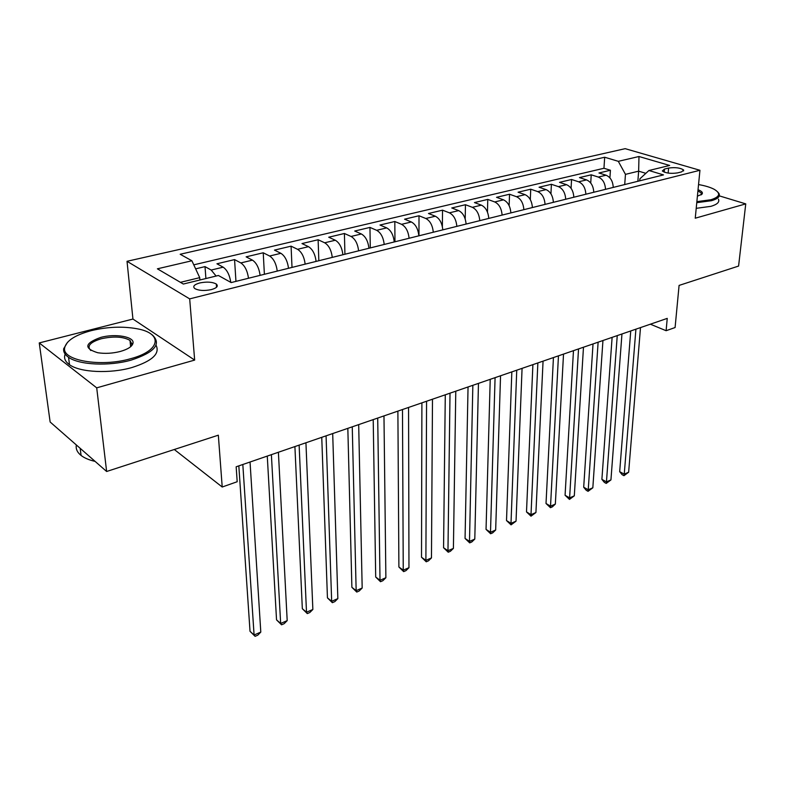 <?xml version="1.0" encoding="UTF-8"?>
<svg xmlns="http://www.w3.org/2000/svg" width="785" height="785" viewBox="0 0 785 785"><rect width="100%" height="100%" fill="white"/><g stroke="black" fill="none" stroke-linecap="round" stroke-linejoin="round"><path stroke-width="1.18" d="M131.998 343.339L130.241 342.839M211.361 289.606C216.866 287.987 218.515 286.142 216.317 284.052C212.392 281.923 206.887 281.55 199.782 282.943C194.18 284.543 192.502 286.417 194.768 288.556C198.742 290.676 204.277 291.019 211.361 289.606M39.25 342.927L50.142 422.006L106.632 471.491L96.712 387.849L194.66 360.089L189.685 298.879L127.023 261.297L132.94 319.044L39.25 342.927L96.712 387.849M189.685 298.879L699.945 170.276L625.174 148.669L127.023 261.297M699.945 170.276L695.245 218.201L745.75 203.884L719.286 195.857M745.75 203.884L738.587 266.066L679.084 285.416L675.09 327.541L666.112 330.711L667.24 318.386L236.167 466.79L237.188 481.735L222.214 487.014L218.338 435.184L106.632 471.491M613.242 187.409C612.879 181.198 610.485 177.135 606.059 175.212L598.955 172.985L610.416 170.257L609.906 177.881M605.51 189.332C605.137 183.101 602.733 179.009 598.317 177.067L591.223 174.819L590.732 183.003M591.223 174.819L579.477 177.606L586.562 179.893C590.977 181.855 593.381 185.976 593.784 192.256M573.835 197.221C573.403 190.873 570.98 186.693 566.584 184.691L559.519 182.356L571.558 179.49L571.078 188.321M553.376 202.324C552.905 195.897 550.481 191.658 546.095 189.617L539.059 187.222L551.394 184.289L550.952 193.846M532.397 207.544C531.887 201.048 529.453 196.75 525.077 194.66L518.071 192.207L530.729 189.195L530.307 199.625M510.868 212.902C510.319 206.327 507.866 201.971 503.519 199.841L496.542 197.32L509.534 194.238L509.151 205.68M488.78 218.407C488.182 211.754 485.719 207.338 481.382 205.15L474.454 202.579L487.779 199.41L487.456 212.107M466.094 224.059C465.456 217.317 462.973 212.843 458.666 210.606L451.777 207.966L465.456 204.718L465.201 218.995M442.789 229.858C442.102 223.048 439.62 218.495 435.332 216.218L428.492 213.5L442.534 210.164L442.377 226.679M418.847 235.824C418.111 228.926 415.618 224.304 411.35 221.969L404.569 219.182L419.004 215.757L418.974 235.794M394.237 241.957C393.452 234.97 390.94 230.28 386.711 227.895L379.989 225.03L394.816 221.507L394.963 241.77M368.93 248.256C368.087 241.181 365.575 236.422 361.375 233.979L354.712 231.035L369.961 227.414L370.284 247.913M342.898 254.742C341.995 247.569 339.473 242.742 335.313 240.239L328.729 237.217L344.409 233.488L344.929 254.232M316.1 261.415C315.148 254.154 312.607 249.237 308.495 246.676L301.989 243.566L318.121 239.739L318.838 260.728M288.517 268.284C287.496 260.924 284.955 255.93 280.893 253.31L274.465 250.111L291.078 246.166L292.01 267.41M260.11 275.358C259.03 267.901 256.479 262.828 252.456 260.139L246.127 256.842L263.23 252.78L264.388 274.289M230.81 282.384C229.612 274.936 227.061 269.873 223.166 267.175L216.935 263.789L234.558 259.599L235.951 281.373M668.594 168.059L664.453 169.069L662.344 170.983C665.66 173.191 670.694 173.838 677.455 172.916L681.586 171.886L683.647 170.021C680.36 167.804 675.345 167.156 668.594 168.059L668.153 173.093M637.862 181.276L638.647 171.159L625.459 174.358L618.305 161.327L604.676 157.236L180.187 254.261L191.883 260.767L157.393 268.813L183.327 284.042L218.397 275.486L231.143 282.571L663.502 174.898L648.92 170.512L639.893 178.813L639.736 180.815M618.305 161.327L638.98 156.509L669.654 165.458L648.92 170.512M610.416 170.257L603.959 168.265L193.777 264.839M216.101 276.045L211.194 270.05L205.013 266.615L195.642 268.853M234.558 259.599L240.848 262.926C244.841 265.644 247.393 270.756 248.511 278.243M263.23 252.78L269.618 256.018C273.671 258.667 276.212 263.691 277.262 271.08M291.078 246.166L297.554 249.306C301.646 251.897 304.188 256.832 305.169 264.133M318.121 239.739L324.676 242.791C328.817 245.312 331.349 250.179 332.271 257.382M344.409 233.488L351.042 236.462C355.222 238.925 357.744 243.713 358.598 250.827M369.961 227.414L376.663 230.309C380.882 232.713 383.394 237.433 384.199 244.449M394.816 221.507L401.577 224.324C405.825 226.679 408.328 231.32 409.083 238.257M419.004 215.757L425.813 218.495C430.092 220.801 432.584 225.374 433.291 232.223M442.534 210.164L449.403 212.833C453.71 215.08 456.193 219.594 456.841 226.365M465.456 204.718L472.364 207.319C476.691 209.517 479.164 213.962 479.772 220.654M487.779 199.41L494.736 201.951C499.083 204.1 501.536 208.476 502.106 215.09M509.534 194.238L516.52 196.711C520.887 198.821 523.33 203.138 523.86 209.673M530.729 189.195L537.754 191.618C542.131 193.679 544.564 197.938 545.055 204.394M551.394 184.289L558.449 186.644C562.845 188.665 565.269 192.865 565.71 199.243M571.558 179.49L578.633 181.796C583.039 183.778 585.453 187.919 585.865 194.229M624.713 184.554L625.459 174.358M174.29 449.501L222.214 487.014M650.372 324.195L666.112 330.711M645.849 173.338L638.647 171.159L638.98 156.509M199.9 280L199.724 277.654L180.422 282.335M603.959 168.265L604.676 157.236M205.013 266.615L205.905 278.538M191.883 260.767L199.724 277.654M194.66 360.089L132.94 319.044M630.738 330.956L619.679 471.687L624.252 474.13L635.909 329.18M628.638 472.227L623.967 475.681L624.252 474.13L628.638 472.227L640.501 327.59M623.967 475.681L622.142 474.699L619.679 471.687M696.864 201.647L710.925 199.743C720.022 196.849 721.062 193.345 714.056 189.234C710.278 187.272 705.107 185.721 698.542 184.563M717.833 192.089L719.031 193.61C720.355 196.486 717.843 198.85 711.465 200.705L696.766 202.667M698.032 189.734C701.839 191.177 703.144 192.659 701.957 194.199L697.404 196.162M718.442 199.164C719.766 202.069 717.245 204.463 710.886 206.347L696.207 208.329M701.074 194.886L701.358 193.149L697.924 190.814M130.526 358.735C160.915 350.797 163.211 333.399 137.238 328.787C122.823 326.158 107.486 326.776 91.227 330.652C75.38 334.93 66.539 340.592 64.704 347.618C61.23 360.462 100.941 367.439 130.526 358.735M151.201 334.194L152.496 335.087C161.7 344.075 154.576 352.426 131.134 360.119C109.203 366.399 79.108 365.015 68.56 357.303C64.88 354.741 63.261 351.876 63.693 348.697L67.549 342.25M120.34 351.454C112.559 353.427 105.033 353.849 97.752 352.74C83.622 348.344 84.603 343.241 100.696 337.422C115.552 333.301 134.912 336.794 132.95 343.369C132.008 346.617 127.798 349.315 120.34 351.454M130.732 346.627L131.949 344.409L129.986 340.386C123.245 336.608 113.678 336.058 101.285 338.747C90.049 342.182 86.576 346.116 90.854 350.552M156.038 345.184C160.277 353.633 152.231 361.08 131.909 367.537C110.047 373.876 80.031 372.492 69.502 364.701C65.096 361.561 63.644 358.038 65.155 354.133M130.457 344.88L131.87 345.469M95.103 461.394C89.107 460.03 84.437 458.048 81.081 455.447C77.205 452.337 75.625 448.843 76.341 444.958M612.114 337.373L601.889 479.37L606.452 481.872L617.245 335.597M610.936 479.92L606.216 483.413L606.452 481.872L610.936 479.92L621.956 333.978M606.216 483.413L604.391 482.412L601.889 479.37M593.028 343.938L583.697 487.23L588.24 489.781L598.121 342.182M592.832 487.789L588.063 491.322L588.24 489.781L592.832 487.789L602.949 340.523M588.063 491.322L586.238 490.291L583.697 487.23M573.472 350.669L565.072 495.266L569.606 497.886L578.535 348.923M574.306 495.835L569.478 499.407L569.606 497.886L574.306 495.835L583.481 347.225M569.478 499.407L565.072 495.266M553.435 357.567L546.017 503.499L550.53 506.168L558.459 355.84M555.338 504.078L552.385 506.855L550.462 507.689L550.53 506.168L555.338 504.078L563.522 354.094M550.462 507.689L546.017 503.499M532.897 364.642L526.499 511.918L531.003 514.666L537.862 362.925M535.929 512.517L530.994 516.177L531.003 514.666L535.929 512.517L543.063 361.139M530.994 516.177L526.499 511.918M511.83 371.894L506.511 520.553L510.996 523.36L516.746 370.196M516.039 521.161L511.055 524.861L510.996 523.36L516.039 521.161L522.074 368.361M511.055 524.861L506.511 520.553M490.223 379.332L486.043 529.394L490.497 532.259L495.08 377.654M495.669 530.012L492.686 532.858L490.625 533.751L490.497 532.259L495.669 530.012L500.545 375.77M490.625 533.751L486.043 529.394M468.046 386.966L465.063 538.451L469.499 541.395L472.845 385.307M474.797 539.089L471.805 541.954L469.695 542.877L469.499 541.395L474.797 539.089L478.457 383.384M469.695 542.877L465.063 538.451M445.281 394.806L443.564 547.734L447.97 550.746L450.011 393.167M453.406 548.391L450.404 551.276L448.235 552.218L447.97 550.746L453.406 548.391L455.781 391.185M448.235 552.218L443.564 547.734M421.898 402.852L421.516 557.252L425.892 560.343L426.569 401.243M431.465 557.919L428.463 560.833L426.235 561.795L425.892 560.343L431.465 557.919L432.486 399.202M426.235 561.795L421.516 557.252M397.887 411.114L398.898 567.015L403.245 570.185L402.479 409.534M408.965 567.702L405.953 570.636L403.667 571.627L403.245 570.185L408.965 567.702L408.563 407.444M403.667 571.627L398.898 567.015M373.209 419.612L375.701 577.034L380.009 580.282L377.713 418.062M385.877 577.74L382.864 580.694L380.519 581.714L380.009 580.282L385.877 577.74L383.973 415.913M380.519 581.714L375.701 577.034M347.834 428.345L351.886 587.317L356.154 590.654L352.259 426.824M362.179 588.034L359.157 591.017L356.753 592.057L356.154 590.654L362.179 588.034L358.686 424.606M356.753 592.057L351.886 587.317M321.752 437.333L327.443 597.876L331.662 601.3L326.069 435.842M337.844 598.612L334.832 601.614L332.359 602.684L331.662 601.3L337.844 598.612L332.693 433.565M332.359 602.684L327.443 597.876M294.905 446.567L302.333 608.718L306.503 612.231L299.124 445.115M312.862 609.474L309.839 612.496L307.308 613.595L306.503 612.231L312.862 609.474L305.934 442.769M307.308 613.595L302.333 608.718M267.273 456.085L276.536 619.856L280.657 623.467L271.384 454.662M287.192 620.631L284.17 623.673L281.56 624.811L280.657 623.467L287.192 620.631L278.4 452.248M281.56 624.811L276.536 619.856M238.826 465.878L250.023 631.307L254.085 635.016L242.82 464.504M260.797 632.092L257.774 635.173L255.096 636.331L254.085 635.016L260.797 632.092L250.042 462.012M255.096 636.331L250.023 631.307M598.317 177.067L606.059 175.212M211.194 270.05L223.166 267.175M240.848 262.926L252.456 260.139M269.618 256.018L280.893 253.31M297.554 249.306L308.495 246.676M324.676 242.791L335.313 240.239M351.042 236.462L361.375 233.979M376.663 230.309L386.711 227.895M401.577 224.324L411.35 221.969M425.813 218.495L435.332 216.218M449.403 212.833L458.666 210.606M472.364 207.319L481.382 205.15M494.736 201.951L503.519 199.841M516.52 196.711L525.077 194.66M537.754 191.618L546.095 189.617M558.449 186.644L566.584 184.691M578.633 181.796L586.562 179.893M664.198 172.15L664.453 169.069M216.542 287.241L216.317 284.052M683.558 170.963L683.647 170.021M701.358 193.149L701.201 194.749M701.103 194.857L701.957 194.199M69.502 364.701L68.56 357.303M129.986 340.386L130.644 346.705M81.081 455.447L80.168 448.313M131.949 344.409L132.95 343.369M64.704 347.618L63.693 348.697"/></g></svg>
